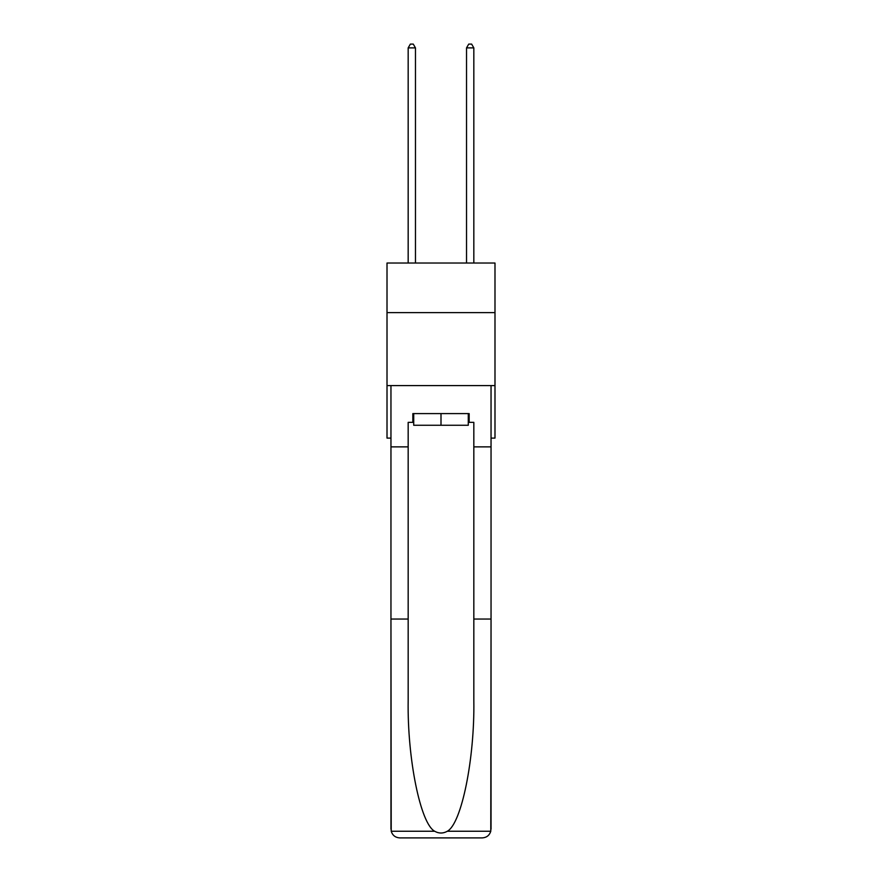 <?xml version="1.0" encoding="UTF-8"?>
<svg xmlns="http://www.w3.org/2000/svg" width="882" height="882" viewBox="0 0 882 882"><rect width="100%" height="100%" fill="white"/><g stroke="black" fill="none" stroke-linecap="round" stroke-linejoin="round"><path stroke-width="1.32" d="M494.989 312.625L494.989 263.023L387.011 263.023L387.011 312.625L494.989 312.625L494.989 438.111L491.042 438.111M494.989 385.588L387.011 385.588L387.011 312.625M387.011 385.588L387.011 438.111L390.958 438.111M468.287 413.603L468.287 425.267L413.713 425.267L413.713 413.603M441 413.603L441 425.267M468.287 422.357L469.158 422.357L469.158 413.603L412.842 413.603L412.842 422.357L408.168 422.357L408.168 619.043L390.958 619.043L391.211 831.241C392.534 835.386 395.368 837.602 399.711 837.9L421.883 837.9M399.711 837.9L482.289 837.9L399.711 837.9M460.117 837.9L482.289 837.9C486.632 837.602 489.466 835.386 490.789 831.241L491.042 619.043L491.042 829.146M408.168 619.043L408.168 700.672C407.263 758.652 420.438 823.623 434.65 831.241C438.872 833.6 443.117 833.6 447.35 831.241C461.562 823.623 474.737 758.652 473.832 700.672L473.832 422.357L469.158 422.357M390.958 829.146L390.958 385.588L491.042 385.588L491.042 446.865L473.832 446.865M408.168 446.865L390.958 446.865M491.042 446.865L491.042 619.043L473.832 619.043M412.842 422.357L413.713 422.357M415.466 263.023L415.466 47.893L408.168 47.893L408.168 263.023M408.168 47.893L410.362 44.1L413.272 44.1L415.466 47.893M473.832 263.023L473.832 47.893L466.534 47.893L466.534 263.023M466.534 47.893L468.728 44.1L471.638 44.1L473.832 47.893M391.211 831.241L434.65 831.241M447.35 831.241L490.789 831.241"/></g></svg>
